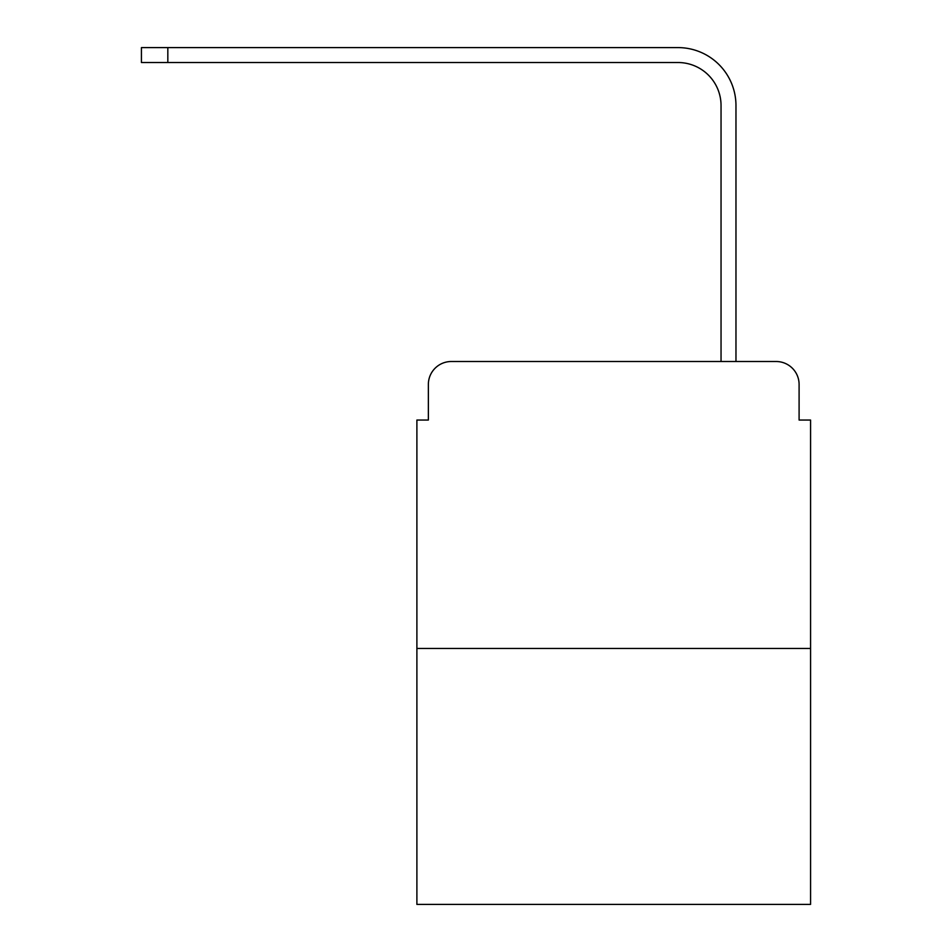 <?xml version="1.0" encoding="UTF-8"?>
<svg xmlns="http://www.w3.org/2000/svg" width="952" height="952" viewBox="0 0 952 952"><rect width="100%" height="100%" fill="white"/><g stroke="black" fill="none" stroke-linecap="round" stroke-linejoin="round"><path stroke-width="1.43" d="M428.364 384.465L428.364 420.046L428.364 384.465A22.955 22.955 0 0 1 451.319 361.51L721.045 361.51L721.045 105.565A43.042 43.042 0 0 0 678.002 62.523A43.042 43.042 0 0 1 721.045 105.565A43.042 43.042 0 0 0 678.002 62.523A43.042 43.042 0 0 1 721.045 105.565A43.042 43.042 0 0 0 678.002 62.523A43.042 43.042 0 0 1 721.045 105.565A43.042 43.042 0 0 0 678.002 62.523L141.431 62.523L141.431 47.6L167.826 47.6L167.826 62.523M810.568 648.455L416.893 648.455L416.893 904.4L810.568 904.4L810.568 420.046L799.097 420.046L799.097 384.465A22.955 22.955 0 0 0 776.142 361.51L451.319 361.51M416.893 648.455L416.893 420.046L428.364 420.046M167.826 47.6L678.002 47.6A57.965 57.965 0 0 1 735.967 105.565L735.967 361.51L735.967 105.565L735.967 361.51L735.967 105.565L735.967 361.51L735.967 105.565L735.967 361.51L776.142 361.51M799.097 420.046L799.097 384.465"/></g></svg>
